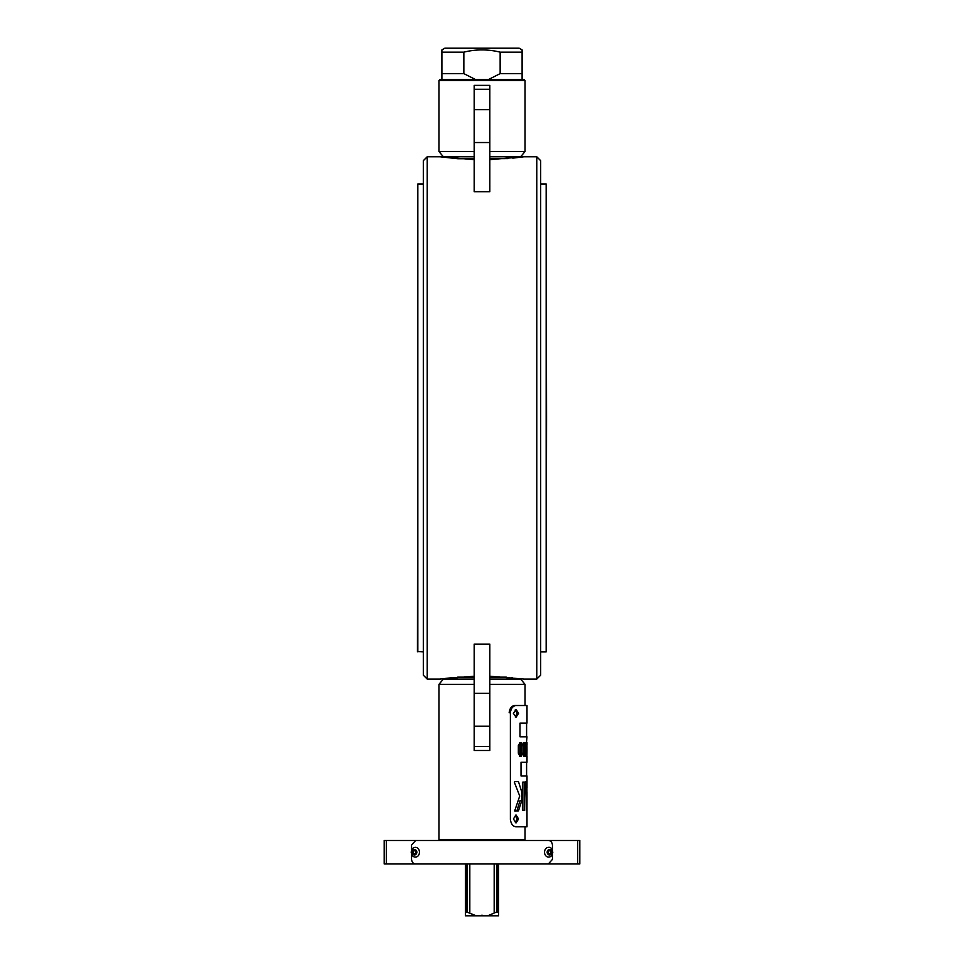 <?xml version="1.0" encoding="UTF-8"?>
<svg xmlns="http://www.w3.org/2000/svg" width="964" height="964" viewBox="0 0 964 964"><rect width="100%" height="100%" fill="white"/><g stroke="black" fill="none" stroke-linecap="round" stroke-linejoin="round"><path stroke-width="1.45" d="M506.293 677.138L489.82 677.138M474.18 677.138L457.707 677.138M439.946 840.488L438.957 839.511L438.957 684.344L443.368 679.09L474.18 679.09M524.054 840.488L525.043 839.511L438.957 839.511M489.82 679.09L520.632 679.09L525.043 684.344L525.043 705.503M525.043 826.787L525.043 839.511M525.043 684.344L489.82 684.344M474.18 684.344L438.957 684.344M411.544 854.152L411.544 859.37C411.917 862.238 413.291 863.768 415.653 863.961L384.19 863.961L384.19 840.488L415.653 840.488L411.544 845.067L411.544 850.284M415.653 863.961L579.81 863.961L579.81 840.488L415.653 840.488M536.779 156.77L540.683 160.687L540.683 675.186L536.779 679.09L536.779 156.77L524.054 156.77L512.8 158.132M536.779 679.09L524.054 679.09L489.82 676.246M474.18 676.246L439.946 679.09L453.225 677.535M511.366 677.596L512.547 677.704M427.221 679.09L423.317 675.186L423.317 160.687L427.221 156.77L427.221 679.09L439.946 679.09M474.18 158.723L457.707 158.723L439.946 156.77L474.18 159.614M489.82 159.614L524.054 156.77M507.775 158.602L489.82 158.723M438.957 80.482L525.043 80.482L524.054 79.506L439.946 79.506L438.957 80.482L438.957 151.529L474.18 151.529M525.043 80.482L525.043 151.529L489.82 151.529M525.043 151.529L520.632 156.77L489.82 156.77M474.18 156.77L443.368 156.77L438.957 151.529M518.572 818.966L516.102 822.882L513.354 818.966L516.089 815.05L518.572 818.966M515.33 815.207L516.981 818.966L515.33 822.726M518.572 713.324L516.102 717.24L513.354 713.324L516.089 709.42L518.572 713.324M515.33 709.576L516.981 713.324L515.33 717.083M520.066 756.27L518.343 753.282L518.343 745.57L520.066 742.569L520.644 744.883L519.861 745.762L519.861 753.089L520.644 756.27M519.837 742.569L521.56 742.569L522.934 745.57L522.934 753.282L521.283 756.27L521.319 744.883M521.283 742.569L521.283 744.883M519.945 742.593L520.644 742.979M521.729 745.57L522.934 745.57M520.006 745.762L519.608 744.883L520.644 744.883M520.644 753.956L519.343 754.438L520.644 754.438M519.584 756.27L520.644 755.776M524.573 756.27L523.476 753.282L523.476 745.57L524.573 742.569L524.765 756.27M523.476 753.089L524.452 753.089M522.609 753.089L522.91 753.956M523.5 753.956L524.729 753.956M523.476 745.762L524.452 745.762M523.5 744.883L524.729 744.883M521.717 753.282L522.934 753.282M526.947 746.534L526.862 756.27L526.983 746.534M526.971 745.678L526.392 743.087L526.995 742.569L526.995 744.883M526.645 756.246L526.947 753.956L526.91 755.776M526.947 753.956L526.995 748.703M526.392 743.28L526.995 736.797L520.006 736.797L520.006 723.108L526.995 723.108L526.995 705.503L516.102 705.503C512.896 705.925 510.992 708.335 510.39 712.733L509.149 712.733C509.739 708.335 511.559 705.925 514.619 705.503L516.102 705.503M525.284 756.27L525.284 742.569L526.139 745.57L525.44 756.27M524.223 753.282L523.548 756.27M525.525 753.282L526.139 753.282M524.223 745.57L523.548 742.569L525.284 742.569M525.525 745.57L526.139 745.57M526.706 755.764L526.706 753.089M526.573 744.883L526.669 743.28M518.475 810.893L516.885 810.893L520.006 800.674L521.729 800.674L518.475 810.893L514.668 810.941L519.729 796.011L514.378 782.334L514.668 781.587L518.475 781.635L521.729 791.854L521.729 800.674M526.778 810.543L525.693 782.178L526.645 781.587L526.995 787.793L526.995 775.924L521.018 775.924L521.018 762.235L526.995 762.235L526.995 756.27M526.513 801.18L526.91 810.543M526.211 792.926L526.922 792.926L526.513 800.976M526.187 792.336L526.922 792.926M526.007 788.395L526.922 788.395L526.947 792.336M526.163 791.95L526.959 791.95M525.705 781.949L526.706 781.949M525.958 787.431L526.85 787.431L526.826 788.395M526.657 781.961L525.802 781.587L526.645 781.587M510.39 712.733L510.39 819.557C511.101 824.087 513.005 826.485 516.102 826.787L526.995 826.787L526.983 801.626M524.693 810.423L522.837 810.423L522.837 782.093L524.693 782.093L524.693 810.423L522.416 810.254L522.416 782.274L524.693 782.093M526.947 787.793L526.922 788.395M474.18 705.07L474.18 644.109L489.82 644.109L489.82 750.498L474.18 750.498L474.18 705.07M474.18 750.498L489.82 750.498M489.82 130.791L489.82 191.764L474.18 191.764L474.18 85.374L489.82 85.374L489.82 130.791M489.82 85.374L474.18 85.374M417.834 651.905L417.834 183.967L417.448 651.507L423.317 651.905M546.552 417.93L546.166 651.905L546.166 183.967L546.552 417.93M548.347 863.961L552.456 859.37L552.456 854.152M552.456 850.284L552.456 845.067C552.083 842.211 550.709 840.68 548.347 840.488M466.456 863.961L466.456 911.884L465.371 912.8L465.371 915.8L465.371 863.961M467.118 863.961L467.118 911.884L466.456 911.884L476.216 915.8L465.371 915.8M476.216 915.8L481.675 915.8L481.988 915.065L482.325 915.8L498.629 915.8L498.629 912.8L496.882 911.884L496.882 863.961L496.882 911.884L498.629 912.8L498.629 914.354M496.882 911.884L487.784 915.8M498.629 863.961L498.629 912.8M497.545 863.961L497.545 911.884M522.102 51.574L522.102 49.899L519.174 48.2L444.826 48.2L441.898 49.899L441.898 51.574M475.493 79.506L463.853 73.626L463.853 52.152L441.898 52.152L441.898 80.41M463.853 52.152C475.963 49.164 488.061 49.164 500.147 52.152L522.102 52.152L522.102 73.626L500.147 73.626L488.507 79.506M522.102 80.41L522.102 73.626L522.102 80.41M463.853 73.626L441.898 73.626L441.898 74.674M500.147 73.626L500.147 52.152M441.898 79.506L441.898 78.578M544.539 852.224A4.88 4.013 90 0 0 549.215 857.032C551.239 856.707 552.432 855.092 552.806 852.224C551.818 848.549 550.613 846.946 549.215 847.404A4.88 4.013 90 0 0 544.539 852.224M550.757 852.224A1.47 1.205 90 0 0 548.335 852.224A1.47 1.205 90 0 0 550.757 852.224M414.785 857.032A4.88 4.013 -90 0 0 419.461 852.224A4.88 4.013 -90 0 0 414.785 847.404C412.761 847.742 411.568 849.344 411.194 852.224C411.568 855.092 412.761 856.707 414.785 857.032M415.665 852.224A1.47 1.205 -90 0 0 413.243 852.224A1.47 1.205 -90 0 0 415.665 852.224M386.311 863.961L386.311 840.488M577.689 863.961L577.689 840.488M474.18 693.333L489.82 693.333M474.18 726.205L489.82 726.205M474.18 746.582L489.82 746.582M489.82 142.527L474.18 142.527M489.82 109.655L474.18 109.655M489.82 89.278L474.18 89.278M469.817 863.961L469.817 912.8M494.183 863.961L494.183 912.8M547.13 852.224A2.94 2.422 90 0 0 551.962 852.224A2.94 2.422 90 0 0 547.13 852.224M412.038 852.224A2.94 2.422 -90 0 0 416.87 852.224A2.94 2.422 -90 0 0 412.038 852.224M427.221 156.77L439.946 156.77M526.597 775.924L526.597 762.235M526.597 736.797L526.597 723.108M526.995 804.892L526.995 792.336M540.683 651.905L546.166 651.905M540.683 183.967L546.166 183.967M417.834 183.967L423.317 183.967"/></g></svg>
